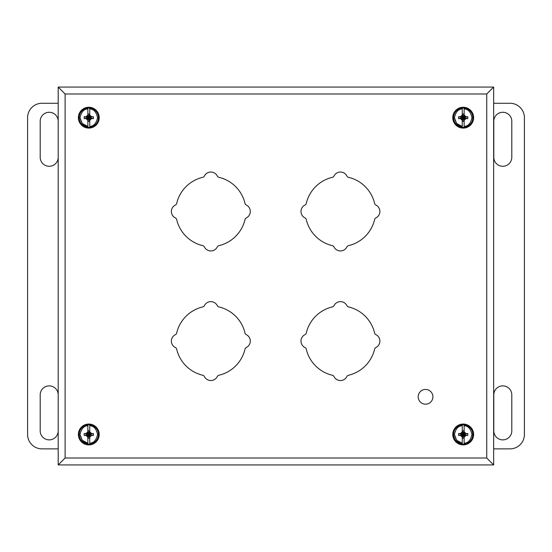<?xml version="1.0" encoding="UTF-8"?>
<svg xmlns="http://www.w3.org/2000/svg" width="552" height="552" viewBox="0 0 552 552"><rect width="100%" height="100%" fill="white"/><g stroke="black" fill="none" stroke-linecap="round" stroke-linejoin="round"><path stroke-width="0.83" d="M425.544 389.443A7.376 7.376 0 0 1 431.926 400.504A7.376 7.376 0 0 1 419.161 400.504A7.376 7.376 0 0 1 425.544 389.443M58.201 394.873A8.998 8.998 0 0 0 49.197 385.869A8.998 8.998 0 0 0 40.199 394.873L40.199 430.87A8.998 8.998 0 0 0 49.197 439.875A8.998 8.998 0 0 0 58.201 430.87M58.201 121.274A8.998 8.998 0 0 0 49.197 112.27A8.998 8.998 0 0 0 40.199 121.274L40.199 157.272A8.998 8.998 0 0 0 49.197 166.269A8.998 8.998 0 0 0 58.201 157.272M58.201 448.873L42 448.873A14.4 14.4 0 0 1 27.6 434.472L27.6 117.673A14.4 14.4 0 0 1 42 103.272L58.201 103.272M493.798 121.274L493.798 157.272A8.998 8.998 0 0 0 502.803 166.269A8.998 8.998 0 0 0 511.801 157.272L511.801 121.274A8.998 8.998 0 0 0 502.803 112.27A8.998 8.998 0 0 0 493.798 121.274M511.801 394.873A8.998 8.998 0 0 0 502.803 385.869A8.998 8.998 0 0 0 493.798 394.873L493.798 430.87A8.998 8.998 0 0 0 502.803 439.875A8.998 8.998 0 0 0 511.801 430.87L511.801 394.873M493.654 103.272L510 103.272A14.4 14.4 0 0 1 524.4 117.673L524.4 434.472A14.4 14.4 0 0 1 510 448.873L493.654 448.873M80.047 117.769L82.248 123.482L87.685 126.353M89.748 127.243A9.619 9.619 0 0 1 87.851 127.243L87.851 119.549L88.03 121.399L89.569 121.399L89.748 119.549L89.748 126.373C93.674 126.318 96.276 123.42 97.552 117.673C96.276 111.925 93.674 109.027 89.748 108.972L89.748 115.796L89.569 113.94L88.03 113.94L87.851 115.796L87.851 108.102A9.619 9.619 0 0 1 98.422 117.673A9.619 9.619 0 0 1 89.748 127.243A9.619 9.619 0 0 0 89.748 108.102L89.748 108.972L89.748 108.102M87.851 127.243A9.619 9.619 0 0 1 87.851 108.102L87.851 108.972C83.925 109.027 81.323 111.925 80.047 117.673C81.323 123.42 83.925 126.318 87.851 126.373L87.851 127.243A9.619 9.619 0 0 1 87.851 108.102M87.851 114.968L86.091 116.72L84.194 116.72L84.194 118.625L86.091 118.625L87.851 120.377M89.748 120.377L91.508 118.625L93.405 118.625L93.405 116.72L91.508 116.72L89.748 114.968M89.569 115.478L88.803 117.673L90.39 116.079M89.569 113.94L88.803 117.673L91.508 116.72M88.03 113.94L88.803 117.673L93.405 116.72M88.03 115.478L88.803 117.673L93.405 118.625M87.209 116.079L88.803 117.673L91.508 118.625M86.091 116.72L88.803 117.673L90.39 119.266M84.194 116.72L88.803 117.673L89.569 119.86M84.194 118.625L88.803 117.673L89.569 121.399M86.091 118.625L88.803 117.673L88.03 121.399M87.209 119.266L88.803 117.673L88.03 119.86M88.803 107.247A10.426 10.426 0 0 0 79.771 122.882A10.426 10.426 0 0 0 97.828 122.882A10.426 10.426 0 0 0 88.803 107.247M454.448 117.769L456.649 123.482L462.079 126.353M464.149 127.243A9.619 9.619 0 0 1 462.252 127.243L462.252 119.549L462.431 121.399L463.97 121.399L464.149 119.549L464.149 126.373C468.075 126.318 470.677 123.42 471.953 117.673C470.677 111.925 468.075 109.027 464.149 108.972L464.149 115.796L463.97 113.94L462.431 113.94L462.252 115.796L462.252 108.102A9.619 9.619 0 0 1 472.822 117.673A9.619 9.619 0 0 1 464.149 127.243A9.619 9.619 0 0 0 464.149 108.102L464.149 108.972L464.149 108.102M462.252 127.243A9.619 9.619 0 0 1 462.252 108.102L462.252 108.972C458.326 109.027 455.724 111.925 454.448 117.673C455.724 123.42 458.326 126.318 462.252 126.373L462.252 127.243A9.619 9.619 0 0 1 462.252 108.102M462.252 114.968L460.492 116.72L458.595 116.72L458.595 118.625L460.492 118.625L462.252 120.377M464.149 120.377L465.909 118.625L467.806 118.625L467.806 116.72L465.909 116.72L464.149 114.968M463.97 115.478L463.197 117.673L464.791 116.079M463.97 113.94L463.197 117.673L465.909 116.72M462.431 113.94L463.197 117.673L467.806 116.72M462.431 115.478L463.197 117.673L467.806 118.625M461.61 116.079L463.197 117.673L465.909 118.625M460.492 116.72L463.197 117.673L464.791 119.266M458.595 116.72L463.197 117.673L463.97 119.86M458.595 118.625L463.197 117.673L463.97 121.399M460.492 118.625L463.197 117.673L462.431 121.399M461.61 119.266L463.197 117.673L462.431 119.86M463.197 107.247A10.426 10.426 0 0 0 454.172 122.882A10.426 10.426 0 0 0 472.229 122.882A10.426 10.426 0 0 0 463.197 107.247M454.448 434.569L456.649 440.282L462.079 443.152M464.149 444.043A9.619 9.619 0 0 1 462.252 444.043L462.252 436.349L462.431 438.198L463.97 438.198L464.149 436.349L464.149 443.173C468.075 443.118 470.677 440.22 471.953 434.472C470.677 428.725 468.075 425.827 464.149 425.771L464.149 432.596L463.97 430.746L462.431 430.746L462.252 432.596L462.252 424.902A9.619 9.619 0 0 1 472.822 434.472A9.619 9.619 0 0 1 464.149 444.043A9.619 9.619 0 0 0 464.149 424.902L464.149 425.771L464.149 424.902M462.252 444.043A9.619 9.619 0 0 1 462.252 424.902L462.252 425.771C458.326 425.827 455.724 428.725 454.448 434.472C455.724 440.22 458.326 443.118 462.252 443.173L462.252 444.043A9.619 9.619 0 0 1 462.252 424.902M462.252 431.767L460.492 433.52L458.595 433.52L458.595 435.424L460.492 435.424L462.252 437.177M464.149 437.177L465.909 435.424L467.806 435.424L467.806 433.52L465.909 433.52L464.149 431.767M463.97 432.278L463.197 434.472L464.791 432.878M463.97 430.746L463.197 434.472L465.909 433.52M462.431 430.746L463.197 434.472L467.806 433.52M462.431 432.278L463.197 434.472L467.806 435.424M461.61 432.878L463.197 434.472L465.909 435.424M460.492 433.52L463.197 434.472L464.791 436.066M458.595 433.52L463.197 434.472L463.97 436.66M458.595 435.424L463.197 434.472L463.97 438.198M460.492 435.424L463.197 434.472L462.431 438.198M461.61 436.066L463.197 434.472L462.431 436.66M463.197 424.046A10.426 10.426 0 0 0 454.172 439.682A10.426 10.426 0 0 0 472.229 439.682A10.426 10.426 0 0 0 463.197 424.046M80.047 434.569L82.248 440.282L87.685 443.152M89.748 444.043A9.619 9.619 0 0 1 87.851 444.043L87.851 436.349L88.03 438.198L89.569 438.198L89.748 436.349L89.748 443.173C93.674 443.118 96.276 440.22 97.552 434.472C96.276 428.725 93.674 425.827 89.748 425.771L89.748 432.596L89.569 430.746L88.03 430.746L87.851 432.596L87.851 424.902A9.619 9.619 0 0 1 98.422 434.472A9.619 9.619 0 0 1 89.748 444.043A9.619 9.619 0 0 0 89.748 424.902L89.748 425.771L89.748 424.902M87.851 444.043A9.619 9.619 0 0 1 87.851 424.902L87.851 425.771C83.925 425.827 81.323 428.725 80.047 434.472C81.323 440.22 83.925 443.118 87.851 443.173L87.851 444.043A9.619 9.619 0 0 1 87.851 424.902M87.851 431.767L86.091 433.52L84.194 433.52L84.194 435.424L86.091 435.424L87.851 437.177M89.748 437.177L91.508 435.424L93.405 435.424L93.405 433.52L91.508 433.52L89.748 431.767M89.569 432.278L88.803 434.472L90.39 432.878M89.569 430.746L88.803 434.472L91.508 433.52M88.03 430.746L88.803 434.472L93.405 433.52M88.03 432.278L88.803 434.472L93.405 435.424M87.209 432.878L88.803 434.472L91.508 435.424M86.091 433.52L88.803 434.472L90.39 436.066M84.194 433.52L88.803 434.472L89.569 436.66M84.194 435.424L88.803 434.472L89.569 438.198M86.091 435.424L88.803 434.472L88.03 438.198M87.209 436.066L88.803 434.472L88.03 436.66M88.803 424.046A10.426 10.426 0 0 0 79.771 439.682A10.426 10.426 0 0 0 97.828 439.682A10.426 10.426 0 0 0 88.803 424.046M175.426 347.56A2.305 2.305 0 0 1 176.661 349.105A35.107 35.107 0 0 0 202.825 375.27A2.305 2.305 0 0 1 204.371 376.498A7.197 7.197 0 0 0 217.309 376.498A2.305 2.305 0 0 1 218.854 375.27A35.107 35.107 0 0 0 245.019 349.105A2.305 2.305 0 0 1 246.254 347.56A7.197 7.197 0 0 0 246.254 334.615A2.305 2.305 0 0 1 245.019 333.07A35.107 35.107 0 0 0 218.854 306.905A2.305 2.305 0 0 1 217.309 305.677A7.197 7.197 0 0 0 204.371 305.677A2.305 2.305 0 0 1 202.825 306.905A35.107 35.107 0 0 0 176.661 333.07A2.305 2.305 0 0 1 175.426 334.615A7.197 7.197 0 0 0 175.426 347.56M175.426 217.957A2.305 2.305 0 0 1 176.661 219.503A35.107 35.107 0 0 0 202.825 245.668A2.305 2.305 0 0 1 204.371 246.903A7.197 7.197 0 0 0 217.309 246.903A2.305 2.305 0 0 1 218.854 245.668A35.107 35.107 0 0 0 245.019 219.503A2.305 2.305 0 0 1 246.254 217.957A7.197 7.197 0 0 0 246.254 205.02A2.305 2.305 0 0 1 245.019 203.474A35.107 35.107 0 0 0 218.854 177.309A2.305 2.305 0 0 1 217.309 176.074A7.197 7.197 0 0 0 204.371 176.074A2.305 2.305 0 0 1 202.825 177.309A35.107 35.107 0 0 0 176.661 203.474A2.305 2.305 0 0 1 175.426 205.02A7.197 7.197 0 0 0 175.426 217.957M305.028 334.615A7.197 7.197 0 0 0 305.028 347.56A2.305 2.305 0 0 1 306.263 349.105A35.107 35.107 0 0 0 332.421 375.27A2.305 2.305 0 0 1 333.967 376.498A7.197 7.197 0 0 0 346.911 376.498A2.305 2.305 0 0 1 348.457 375.27A35.107 35.107 0 0 0 374.622 349.105A2.305 2.305 0 0 1 375.85 347.56A7.197 7.197 0 0 0 375.85 334.615A2.305 2.305 0 0 1 374.622 333.07A35.107 35.107 0 0 0 348.457 306.905A2.305 2.305 0 0 1 346.911 305.677A7.197 7.197 0 0 0 333.967 305.677A2.305 2.305 0 0 1 332.421 306.905A35.107 35.107 0 0 0 306.263 333.07A2.305 2.305 0 0 1 305.028 334.615M305.028 205.02A7.197 7.197 0 0 0 305.028 217.957A2.305 2.305 0 0 1 306.263 219.503A35.107 35.107 0 0 0 332.421 245.668A2.305 2.305 0 0 1 333.967 246.903A7.197 7.197 0 0 0 346.911 246.903A2.305 2.305 0 0 1 348.457 245.668A35.107 35.107 0 0 0 374.622 219.503A2.305 2.305 0 0 1 375.85 217.957A7.197 7.197 0 0 0 375.85 205.02A2.305 2.305 0 0 1 374.622 203.474A35.107 35.107 0 0 0 348.457 177.309A2.305 2.305 0 0 1 346.911 176.074A7.197 7.197 0 0 0 333.967 176.074A2.305 2.305 0 0 1 332.421 177.309A35.107 35.107 0 0 0 306.263 203.474A2.305 2.305 0 0 1 305.028 205.02M58.201 464.929L58.201 87.071L493.654 87.071L493.654 464.929L58.201 464.929L65.115 458.008L486.74 458.008L493.654 464.929M486.74 458.008L486.74 93.992L493.654 87.071M58.201 87.071L65.115 93.992L65.115 458.008M486.74 93.992L65.115 93.992"/></g></svg>
